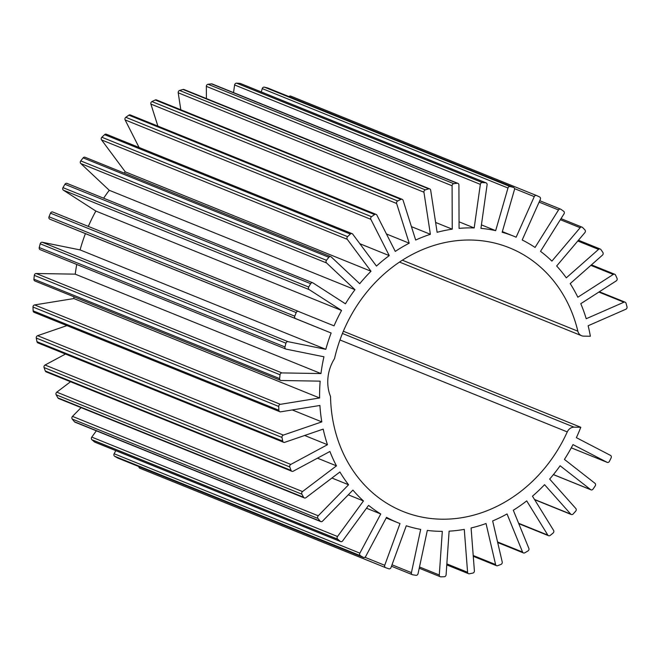 <?xml version="1.0" encoding="UTF-8"?>
<svg xmlns="http://www.w3.org/2000/svg" width="660" height="660" viewBox="0 0 660 660"><rect width="100%" height="100%" fill="white"/><g stroke="black" fill="none" stroke-linecap="round" stroke-linejoin="round"><path stroke-width="0.99" d="M279.865 411.741L34.13 312.337A1.93 1.666 -68 0 1 33.148 310.843L278.883 410.248A1.93 1.666 112 0 0 280.665 411.823L319.918 405.471A154.523 133.419 -68 0 0 321.799 421.888L292.281 409.942M283.651 442.307L37.925 342.903A1.93 1.666 -68 0 1 36.977 341.698L282.711 441.103A1.93 1.666 112 0 0 284.724 442.324L323.194 429.115A154.523 133.419 -68 0 0 327.467 444.716L304.648 435.484M291.893 471.289L46.167 371.885A1.93 1.666 -68 0 1 45.301 370.969L291.027 470.374A1.93 1.666 112 0 0 293.23 471.19L329.917 451.481A154.523 133.419 -68 0 0 336.468 465.861L317.468 458.172M304.367 497.945L58.641 398.541A1.93 1.666 -68 0 1 57.899 397.881L303.625 497.285A1.93 1.666 112 0 0 305.951 497.689L339.908 471.991A154.523 133.419 -68 0 0 348.571 484.77L331.922 478.03M320.76 521.59L75.025 422.185A1.93 1.666 -68 0 1 74.448 421.757L320.174 521.161A1.93 1.666 112 0 0 322.567 521.128L352.91 490.099A154.523 133.419 -68 0 0 363.454 500.948L348.298 494.818M340.634 541.596L94.908 442.192A1.93 1.666 -68 0 1 94.512 441.952L340.246 541.357A1.93 1.666 112 0 0 342.639 540.903L368.585 505.354A154.523 133.419 -68 0 0 380.746 513.991L366.49 508.225M117.934 458.106A1.93 1.666 -68 0 1 117.587 457.966L363.313 557.378A1.93 1.666 112 0 0 365.656 556.504L386.529 517.349A154.523 133.419 -68 0 0 398.227 522.86A154.523 133.419 -68 0 0 399.985 523.562L384.722 565.298A1.93 1.666 112 0 0 385.621 567.666A200.871 173.431 -68 0 0 388.798 568.788A1.93 1.666 112 0 0 391.017 567.517L406.279 525.781A154.523 133.419 -68 0 0 420.684 529.394L411.427 572.641A1.93 1.666 112 0 0 412.665 574.778A200.871 173.431 -68 0 0 416.014 575.297A1.93 1.666 112 0 0 418.06 573.672L427.317 530.417A154.523 133.419 -68 0 0 442.299 531.349L439.288 574.984A1.93 1.666 112 0 0 440.847 576.832A200.871 173.431 -68 0 0 444.279 576.733A1.93 1.666 112 0 0 446.094 574.794L449.113 531.152A154.523 133.419 -68 0 0 464.277 529.378L467.585 572.269A1.93 1.666 112 0 0 469.417 573.788A200.871 173.431 -68 0 0 472.849 573.07A1.93 1.666 112 0 0 474.391 570.859L471.083 527.967A154.523 133.419 -68 0 0 486.04 523.52L495.594 564.564A1.93 1.666 112 0 0 497.648 565.702A200.871 173.431 -68 0 0 500.989 564.399A1.93 1.666 112 0 0 502.219 561.973L492.665 520.938A154.523 133.419 -68 0 0 507.037 513.942L522.571 552.065A1.93 1.666 112 0 0 524.799 552.808A200.871 173.431 -68 0 0 527.967 550.943A1.93 1.666 112 0 0 528.85 548.369L513.307 510.246A154.523 133.419 -68 0 0 526.713 500.882L547.833 535.103A1.93 1.666 112 0 0 550.176 535.425A200.871 173.431 -68 0 0 553.088 533.041A1.93 1.666 112 0 0 553.591 530.392L532.471 496.171A154.523 133.419 -68 0 0 544.558 484.679L570.727 514.107A1.93 1.666 112 0 0 573.128 514A200.871 173.431 -68 0 0 575.693 511.17A1.93 1.666 112 0 0 575.817 508.505L549.656 479.077A154.523 133.419 -68 0 0 560.117 465.762L590.65 489.637A1.93 1.666 112 0 0 593.035 489.101A200.871 173.431 -68 0 0 595.213 485.892A1.93 1.666 112 0 0 594.949 483.285L564.415 459.409A154.523 133.419 -68 0 0 572.987 444.609L607.084 462.313A1.93 1.666 112 0 0 609.411 461.365A200.871 173.431 -68 0 0 611.119 457.867A1.93 1.666 112 0 0 610.475 455.375L576.378 437.671A154.523 133.419 -68 0 0 580.792 427.284L574.101 427.168A7.73 6.674 112 0 0 567.27 431.912A142.164 122.743 -68 0 1 402.864 511.401A142.164 122.743 -68 0 1 330.536 396.536A38.635 33.355 -68 0 1 334.529 358.578A142.164 122.743 -68 0 1 470.844 240.034A142.164 122.743 -68 0 1 509.487 247.822A142.164 122.743 -68 0 1 577.855 331.188A7.73 6.674 112 0 0 581.576 335.717A7.73 6.674 112 0 0 583.671 336.138L590.362 336.253A154.523 133.419 -68 0 0 588.142 325.751L625.837 309.243A1.93 1.666 112 0 0 627 306.784A200.871 173.431 -68 0 0 626.027 303.237A1.93 1.666 112 0 0 623.914 302.214L598.851 292.075M206.398 98.571L206.357 86.361A1.93 1.666 -68 0 1 208.04 84.282L453.775 183.686A200.871 173.431 -68 0 1 457.223 183.282A1.93 1.666 112 0 1 458.914 184.965L459.063 228.376A154.523 133.419 -68 0 1 472.123 227.898A154.523 133.419 -68 0 1 474.185 227.947L459.046 221.818M40.433 249.744A1.93 1.666 -68 0 1 39.253 247.558A200.871 173.431 -68 0 1 40.202 243.787A1.93 1.666 -68 0 1 42.306 242.269L288.032 341.674L325.817 349.322L80.091 249.917A154.523 133.419 -68 0 1 85.412 233.615L49.846 219.178A1.93 1.666 -68 0 1 49.021 216.777A200.871 173.431 -68 0 1 50.49 213.163A1.93 1.666 -68 0 1 52.75 212.017L334.042 325.858A154.523 133.419 -68 0 1 341.575 310.464L95.849 211.06L63.426 190.195A1.93 1.666 -68 0 1 62.972 187.638A200.871 173.431 -68 0 1 64.919 184.28A1.93 1.666 -68 0 1 67.048 183.406L312.774 282.81A1.93 1.666 112 0 0 310.654 283.685L64.919 184.28M325.817 349.322A154.523 133.419 -68 0 1 331.138 333.019L85.412 233.615M88.333 226.413A154.523 133.419 -68 0 1 95.849 211.06M103.645 198.214A154.523 133.419 -68 0 1 109.255 190.286L80.817 163.548A1.93 1.666 -68 0 1 80.743 160.9A200.871 173.431 -68 0 1 83.119 157.872A1.93 1.666 -68 0 1 85.074 157.261L330.8 256.666A1.93 1.666 112 0 0 328.853 257.276L83.119 157.872M312.774 282.81A1.93 1.666 112 0 1 313.013 282.934L345.436 303.798A154.523 133.419 -68 0 1 354.981 289.69L109.255 190.286M124.088 173.044A154.523 133.419 -68 0 1 125.285 171.847L101.557 139.92A1.93 1.666 -68 0 1 101.871 137.247A200.871 173.431 -68 0 1 104.618 134.64A1.93 1.666 -68 0 1 106.367 134.244L352.093 233.648A1.93 1.666 112 0 0 350.353 234.044L104.618 134.64M330.8 256.666A1.93 1.666 112 0 1 331.254 256.954L359.692 283.693A154.523 133.419 -68 0 1 371.011 271.252L125.285 171.847M352.093 233.648A1.93 1.666 112 0 1 352.729 234.151L376.456 266.079A154.523 133.419 -68 0 1 389.243 255.618L359.84 243.721M139.087 147.485L125.119 119.922A1.93 1.666 -68 0 1 125.812 117.299L371.547 216.703A200.871 173.431 -68 0 1 374.591 214.574A1.93 1.666 112 0 1 376.885 215.111L395.274 251.402A154.523 133.419 -68 0 1 409.208 243.193L386.455 233.986M157.872 126.093L150.892 104.074A1.93 1.666 -68 0 1 151.948 101.574L397.675 200.978A200.871 173.431 -68 0 1 400.942 199.386A1.93 1.666 112 0 1 403.095 200.335L415.676 240.042A154.523 133.419 -68 0 1 430.386 234.3L411.427 226.636M180.807 109.766L178.208 92.796A1.93 1.666 -68 0 1 179.594 90.469L425.329 189.874A200.871 173.431 -68 0 1 428.728 188.859A1.93 1.666 112 0 1 430.675 190.195L437.126 232.303A154.523 133.419 -68 0 1 452.24 229.177L435.616 222.453M233.533 92.598L234.613 84.959A1.93 1.666 -68 0 1 236.552 83.168L482.279 182.572A200.871 173.431 -68 0 1 485.686 182.779A1.93 1.666 112 0 1 487.088 184.783L480.934 228.368A154.523 133.419 -68 0 1 495.677 230.645L481.429 224.878M261.286 91.93L262.243 88.605A1.93 1.666 -68 0 1 264.388 87.153L510.114 186.557A200.871 173.431 -68 0 1 513.389 187.382A1.93 1.666 112 0 1 514.462 189.635L502.161 232.27A154.523 133.419 -68 0 1 514.123 236.362A154.523 133.419 -68 0 1 516.136 237.204L534.262 196.622L514.503 188.628M534.262 196.622A1.93 1.666 112 0 1 536.547 195.55A200.871 173.431 -68 0 1 539.608 196.96A1.93 1.666 112 0 1 540.326 199.419L522.192 239.992A154.523 133.419 -68 0 1 535.045 247.442L558.525 209.971L539.113 202.117M558.525 209.971A1.93 1.666 112 0 1 560.901 209.302A200.871 173.431 -68 0 1 563.673 211.266A1.93 1.666 112 0 1 564.003 213.865L540.523 251.336A154.523 133.419 -68 0 1 551.909 261.113L580.148 227.716L560.34 219.706M580.148 227.716A1.93 1.666 112 0 1 582.549 227.469A200.871 173.431 -68 0 1 584.941 229.936A1.93 1.666 112 0 1 584.892 232.6L556.66 265.997A154.523 133.419 -68 0 1 566.296 277.852L598.546 249.389L577.797 240.999M598.546 249.389A1.93 1.666 112 0 1 600.913 249.579A200.871 173.431 -68 0 1 602.885 252.483A1.93 1.666 112 0 1 602.448 255.148L570.199 283.602A154.523 133.419 -68 0 1 577.83 297.223L613.264 274.445L590.857 265.378M613.264 274.445A1.93 1.666 112 0 1 615.533 275.055A200.871 173.431 -68 0 1 617.026 278.322A1.93 1.666 112 0 1 616.217 280.912L580.784 303.691A154.523 133.419 -68 0 1 586.212 318.73L623.914 302.214M33.148 310.843A200.871 173.431 -68 0 1 33 307.048A1.93 1.666 -68 0 1 34.633 304.92L280.36 404.324L319.613 397.963L73.887 298.559A154.523 133.419 -68 0 1 73.862 296.752M319.613 397.963A154.523 133.419 -68 0 1 320.166 381.15L281.143 380.498A1.93 1.666 112 0 1 280.615 380.391L34.889 280.987A1.93 1.666 -68 0 1 33.916 279.188A200.871 173.431 -68 0 1 34.32 275.36A1.93 1.666 -68 0 1 36.209 273.504L75.232 274.156A154.523 133.419 -68 0 1 76.75 264.462M36.209 273.504L281.944 372.916L320.966 373.56A154.523 133.419 -68 0 1 323.945 356.788L286.159 349.148A1.93 1.666 112 0 1 285.904 349.074L40.178 249.661M320.966 373.56L75.232 274.156M385.531 567.625L139.887 468.262A1.93 1.666 -68 0 1 138.864 466.587M117.587 457.966A200.871 173.431 -68 0 1 114.667 456.274A1.93 1.666 -68 0 1 114.139 453.742L115.797 450.64M94.512 441.952A200.871 173.431 -68 0 1 91.921 439.733A1.93 1.666 -68 0 1 91.781 437.102L96.368 430.815M74.448 421.757A200.871 173.431 -68 0 1 72.253 419.059A1.93 1.666 -68 0 1 72.501 416.386L81.073 407.616M57.899 397.881A200.871 173.431 -68 0 1 56.158 394.787A1.93 1.666 -68 0 1 56.785 392.155L70.537 381.744M45.301 370.969A200.871 173.431 -68 0 1 44.063 367.554A1.93 1.666 -68 0 1 45.053 365.021L65.48 354.049M36.977 341.698A200.871 173.431 -68 0 1 36.275 338.052A1.93 1.666 -68 0 1 37.603 335.684L66.949 325.611M34.633 304.92L73.887 298.559M42.306 242.269L80.091 249.917M125.812 117.299A200.871 173.431 -68 0 1 128.865 115.17A1.93 1.666 -68 0 1 130.367 114.972L376.101 214.376M151.948 101.574A200.871 173.431 -68 0 1 155.215 99.982A1.93 1.666 -68 0 1 156.469 99.924L402.196 199.328M179.594 90.469A200.871 173.431 -68 0 1 182.993 89.455A1.93 1.666 -68 0 1 183.983 89.504L429.718 188.908M208.04 84.282A200.871 173.431 -68 0 1 211.489 83.878A1.93 1.666 -68 0 1 212.207 83.977L457.933 183.381M236.552 83.168A200.871 173.431 -68 0 1 239.959 83.374A1.93 1.666 -68 0 1 240.397 83.482L486.131 182.886M264.388 87.153A200.871 173.431 -68 0 1 267.663 87.978A1.93 1.666 -68 0 1 268.001 88.118M288.964 96.583A1.93 1.666 -68 0 1 290.821 96.145L536.456 195.508M510.114 186.557A1.93 1.666 112 0 0 507.977 188.009L262.243 88.605M495.677 230.645L507.977 188.009M482.279 182.572A1.93 1.666 112 0 0 480.348 184.363L234.613 84.959M474.185 227.947L480.348 184.363M453.775 183.686A1.93 1.666 112 0 0 452.092 185.773L206.357 86.361M452.24 229.177L452.092 185.773M425.329 189.874A1.93 1.666 112 0 0 423.935 192.2L178.208 92.796M430.386 234.3L423.935 192.2M397.675 200.978A1.93 1.666 112 0 0 396.619 203.478L150.892 104.074M409.208 243.193L396.619 203.478M371.547 216.703A1.93 1.666 112 0 0 370.846 219.326L125.119 119.922M389.243 255.618L370.846 219.326M101.871 137.247L347.605 236.651A200.871 173.431 -68 0 1 350.353 234.044M347.605 236.651A1.93 1.666 112 0 0 347.284 239.324L101.557 139.92M371.011 271.252L347.284 239.324M80.743 160.9L326.477 260.304A200.871 173.431 -68 0 1 328.853 257.276M326.477 260.304A1.93 1.666 112 0 0 326.543 262.952L80.817 163.548M354.981 289.69L326.543 262.952M62.972 187.638L308.707 287.042A200.871 173.431 -68 0 1 310.654 283.685M308.707 287.042A1.93 1.666 112 0 0 309.161 289.6L63.426 190.195M341.575 310.464L309.161 289.6M52.75 212.017L298.477 311.421A1.93 1.666 112 0 0 298.477 311.421A1.93 1.666 112 0 0 296.216 312.568L50.49 213.163M49.021 216.777L294.756 316.181A200.871 173.431 -68 0 1 296.216 312.568M294.756 316.181A1.93 1.666 112 0 0 295.581 318.582L49.846 219.178M331.138 333.019L295.581 318.582M288.032 341.674A1.93 1.666 112 0 0 285.928 343.192L40.202 243.787M39.253 247.558L284.98 346.962A200.871 173.431 -68 0 1 285.928 343.192M284.98 346.962A1.93 1.666 112 0 0 285.904 349.074M281.944 372.916A1.93 1.666 112 0 0 280.046 374.764L34.32 275.36M33.916 279.188L279.642 378.592A200.871 173.431 -68 0 1 280.046 374.764M279.642 378.592A1.93 1.666 112 0 0 280.615 380.391M280.36 404.324A1.93 1.666 112 0 0 278.726 406.453L33 307.048M278.883 410.248A200.871 173.431 -68 0 1 278.726 406.453M37.603 335.684L283.33 435.088L321.799 421.888M283.33 435.088A1.93 1.666 112 0 0 282.01 437.456L36.275 338.052M282.711 441.103A200.871 173.431 -68 0 1 282.01 437.456M45.053 365.021L290.779 464.425L327.467 444.716M290.779 464.425A1.93 1.666 112 0 0 289.798 466.958L44.063 367.554M291.027 470.374A200.871 173.431 -68 0 1 289.798 466.958M56.785 392.155L302.511 491.56L336.468 465.861M302.511 491.56A1.93 1.666 112 0 0 301.892 494.191L56.158 394.787M303.625 497.285A200.871 173.431 -68 0 1 301.892 494.191M72.501 416.386L318.227 515.798L348.571 484.77M318.227 515.798A1.93 1.666 112 0 0 317.98 518.463L72.253 419.059M320.174 521.161A200.871 173.431 -68 0 1 317.98 518.463M91.781 437.102L337.516 536.506L363.454 500.948M337.516 536.506A1.93 1.666 112 0 0 337.656 539.137L91.921 439.733M340.246 541.357A200.871 173.431 -68 0 1 337.656 539.137M114.139 453.742L359.873 553.146L380.746 513.991M359.873 553.146A1.93 1.666 112 0 0 360.393 555.679L114.667 456.274M363.313 557.378A200.871 173.431 -68 0 1 360.393 555.679M580.792 427.284L343.357 331.237M567.27 431.912L339.958 339.958M402.385 260.205L577.855 331.188M342.441 333.457L574.101 427.168M364.93 557.296L384.722 565.298M392.015 564.787L411.427 572.641M419.496 566.981L439.288 574.984M446.853 563.879L467.585 572.269M473.204 555.505L495.594 564.564M497.558 541.942L522.571 552.065M518.62 523.281L547.833 535.103M534.493 499.455L570.727 514.107M553.427 474.581L590.65 489.637M571.279 447.827L607.084 462.313M513.389 187.382L267.663 87.978M485.686 182.779L239.959 83.374M457.223 183.282L211.489 83.878M428.728 188.859L182.993 89.455M400.942 199.386L155.215 99.982M374.591 214.574L128.865 115.17M502.351 231.602L514.123 236.362M386.191 517.993L398.227 522.86M399.523 262.07L581.576 335.717M607.208 462.371L571.279 447.835M590.997 489.835L553.393 474.622M571.271 514.503L534.633 499.678M548.551 535.714L518.777 523.669M523.421 552.932L497.689 542.52M496.526 565.702L473.269 556.297M468.567 573.705L446.779 564.894M440.269 576.724L419.232 568.219M412.36 574.687L391.479 566.247M385.572 567.649L139.846 468.245M363.487 557.452L117.752 458.048M513.562 187.44L267.836 88.036M536.506 195.525L290.771 96.121M560.62 209.154L539.748 200.706M582.054 227.147L561.016 218.633M600.245 249.043L578.449 240.224M614.724 274.271L591.451 264.85M625.119 302.181L599.346 291.761"/></g></svg>
